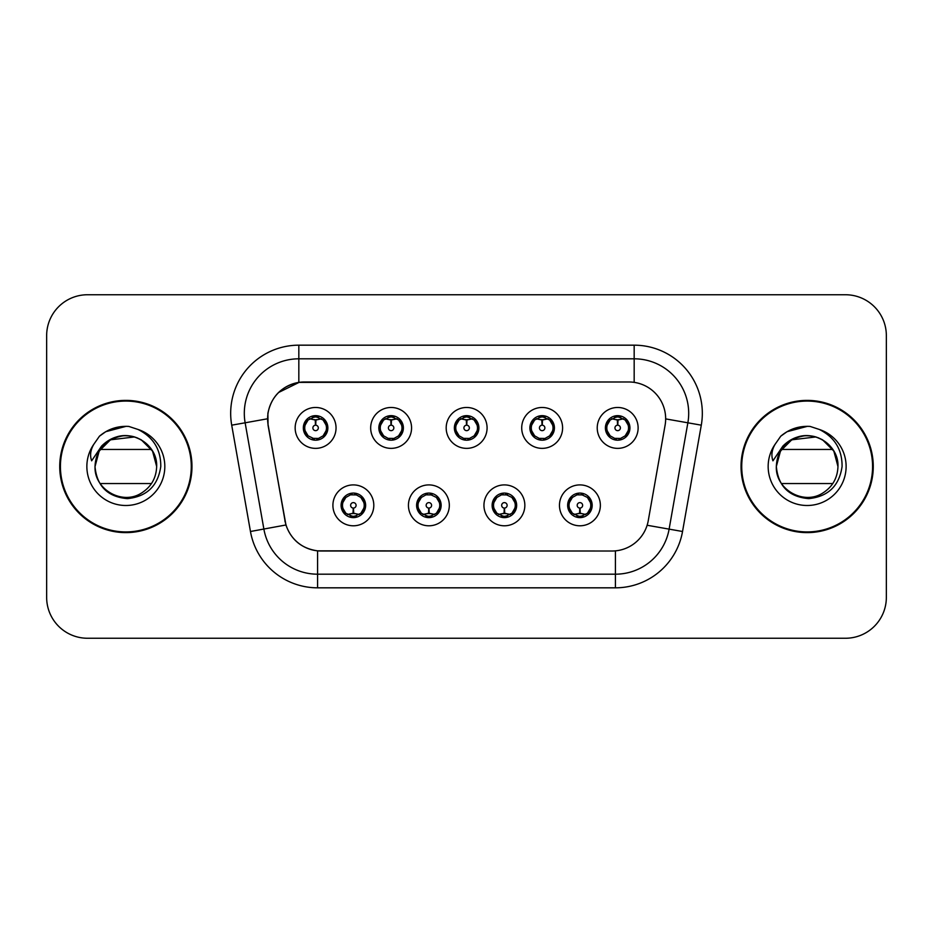 <?xml version="1.0" encoding="UTF-8"?>
<svg xmlns="http://www.w3.org/2000/svg" width="933" height="933" viewBox="0 0 933 933"><rect width="100%" height="100%" fill="white"/><g stroke="black" fill="none" stroke-linecap="round" stroke-linejoin="round"><path stroke-width="1.4" d="M449.321 505.348A20.444 20.444 0 0 1 428.877 525.792A20.444 20.444 0 0 1 408.432 505.348A20.444 20.444 0 0 1 428.877 484.903A20.444 20.444 0 0 1 449.321 505.348M416.608 505.348A12.269 12.269 0 0 0 428.877 517.617A12.269 12.269 0 0 0 441.146 505.348A12.269 12.269 0 0 0 428.877 493.079A12.269 12.269 0 0 0 416.608 505.348L421.366 513.255A10.904 10.904 0 0 1 421.366 497.441L416.724 505.348M524.847 505.348A20.444 20.444 0 0 1 504.391 525.792A20.444 20.444 0 0 1 483.947 505.348A20.444 20.444 0 0 1 504.391 484.903A20.444 20.444 0 0 1 524.847 505.348M492.123 505.348A12.269 12.269 0 0 0 504.391 517.617A12.269 12.269 0 0 0 516.66 505.348A12.269 12.269 0 0 0 504.391 493.079A12.269 12.269 0 0 0 492.123 505.348L496.892 513.255A10.904 10.904 0 0 1 496.892 497.441L492.239 505.348M600.362 505.348A20.444 20.444 0 0 1 579.918 525.792A20.444 20.444 0 0 1 559.462 505.348A20.444 20.444 0 0 1 579.918 484.903A20.444 20.444 0 0 1 600.362 505.348M567.649 505.348A12.269 12.269 0 0 0 579.918 517.617A12.269 12.269 0 0 0 592.187 505.348A12.269 12.269 0 0 0 579.918 493.079A12.269 12.269 0 0 0 567.649 505.348L572.407 513.255A10.904 10.904 0 0 1 572.407 497.441L567.754 505.348M373.806 505.348A20.444 20.444 0 0 1 353.362 525.792A20.444 20.444 0 0 1 332.906 505.348A20.444 20.444 0 0 1 353.362 484.903A20.444 20.444 0 0 1 373.806 505.348M341.093 505.348A12.269 12.269 0 0 0 353.362 517.617A12.269 12.269 0 0 0 365.631 505.348A12.269 12.269 0 0 0 353.362 493.079A12.269 12.269 0 0 0 341.093 505.348L345.851 513.255A10.904 10.904 0 0 1 345.851 497.441L341.198 505.348M411.57 427.92A20.444 20.444 0 0 1 391.114 448.365A20.444 20.444 0 0 1 370.669 427.92A20.444 20.444 0 0 1 391.114 407.476A20.444 20.444 0 0 1 411.57 427.92M378.845 427.92A12.269 12.269 0 0 0 391.114 440.189A12.269 12.269 0 0 0 403.383 427.92A12.269 12.269 0 0 0 391.114 415.651A12.269 12.269 0 0 0 378.845 427.92M487.084 427.92A20.444 20.444 0 0 1 466.64 448.365A20.444 20.444 0 0 1 446.184 427.92A20.444 20.444 0 0 1 466.64 407.476A20.444 20.444 0 0 1 487.084 427.92M454.371 427.92A12.269 12.269 0 0 0 466.64 440.189A12.269 12.269 0 0 0 478.909 427.92A12.269 12.269 0 0 0 466.64 415.651A12.269 12.269 0 0 0 454.371 427.92M562.599 427.92A20.444 20.444 0 0 1 542.155 448.365A20.444 20.444 0 0 1 521.71 427.92A20.444 20.444 0 0 1 542.155 407.476A20.444 20.444 0 0 1 562.599 427.92M529.886 427.92A12.269 12.269 0 0 0 542.155 440.189A12.269 12.269 0 0 0 554.424 427.92A12.269 12.269 0 0 0 542.155 415.651A12.269 12.269 0 0 0 529.886 427.92M638.125 427.92A20.444 20.444 0 0 1 617.669 448.365A20.444 20.444 0 0 1 597.225 427.92A20.444 20.444 0 0 1 617.669 407.476A20.444 20.444 0 0 1 638.125 427.92M605.4 427.92A12.269 12.269 0 0 0 617.669 440.189A12.269 12.269 0 0 0 629.938 427.92A12.269 12.269 0 0 0 617.669 415.651A12.269 12.269 0 0 0 605.4 427.92M336.043 427.92A20.444 20.444 0 0 1 315.599 448.365A20.444 20.444 0 0 1 295.155 427.92A20.444 20.444 0 0 1 315.599 407.476A20.444 20.444 0 0 1 336.043 427.92M303.33 427.92A12.269 12.269 0 0 0 315.599 440.189A12.269 12.269 0 0 0 327.868 427.92A12.269 12.269 0 0 0 315.599 415.651A12.269 12.269 0 0 0 303.33 427.92M268.179 425.18A36.807 36.807 0 0 1 304.426 381.982L628.854 381.982A36.807 36.807 0 0 1 665.101 425.18L648.272 520.602A36.807 36.807 0 0 1 612.025 551.018L321.244 551.018A36.807 36.807 0 0 1 284.997 520.602L268.179 425.18M59.735 466.5A66.115 66.115 0 0 0 125.85 532.615A66.115 66.115 0 0 0 191.965 466.5A66.115 66.115 0 0 0 125.85 400.385A66.115 66.115 0 0 0 59.735 466.5M741.035 466.5A66.115 66.115 0 0 0 807.15 532.615A66.115 66.115 0 0 0 873.265 466.5A66.115 66.115 0 0 0 807.15 400.385A66.115 66.115 0 0 0 741.035 466.5M611.885 551.018L317.582 550.843C301.942 548.627 291.411 540.09 285.999 525.232L268.039 425.18L267.888 413.342C271.421 396.28 281.731 385.97 298.828 382.39L628.714 381.982M278.489 392.548L299.12 382.355M231.711 425.168A68.156 68.156 0 0 1 298.828 345.175L634.172 345.175A68.156 68.156 0 0 1 701.289 425.168L682.536 531.495A68.156 68.156 0 0 1 615.418 587.825L317.582 587.825A68.156 68.156 0 0 1 250.464 531.495L231.711 425.168L245.134 422.801A54.522 54.522 0 0 1 298.828 358.808L634.172 358.808A54.522 54.522 0 0 1 687.866 422.801L669.113 529.128A54.522 54.522 0 0 1 615.418 574.192L317.582 574.192A54.522 54.522 0 0 1 263.887 529.128L245.134 422.801A54.522 54.522 0 0 1 244.306 413.342M321.115 551.018L317.582 550.843L317.582 587.825M250.464 531.495L285.918 524.987M285.09 521.757L284.868 520.602M245.134 422.801L267.479 418.789M886.35 335.635A40.889 40.889 0 0 0 845.461 294.746L87.539 294.746A40.889 40.889 0 0 0 46.65 335.635L46.65 597.365A40.889 40.889 0 0 0 87.539 638.254L845.461 638.254A40.889 40.889 0 0 0 886.35 597.365L886.35 335.635L886.35 597.365M46.65 335.635L46.65 597.365M845.461 294.746L87.539 294.746M87.539 638.254L845.461 638.254M314.339 419.593L315.237 419.757L315.482 425.203A2.717 2.717 180 0 0 312.882 427.99A2.717 2.717 180 0 0 315.599 430.649A2.717 2.717 180 0 0 318.316 427.99A2.717 2.717 180 0 0 315.716 425.203L315.96 419.757L316.858 419.593M321.523 418.765L315.949 420.025M326.503 427.92A10.904 10.904 0 0 1 323.11 435.828L327.751 427.92L323.11 420.013A10.904 10.904 0 0 1 326.503 427.92M313.488 440.003L314.059 438.72L308.088 435.828C303.61 430.556 303.61 425.285 308.088 420.013L303.447 427.944L308.088 435.828A10.904 10.904 0 0 1 308.112 420.002A10.904 10.904 0 0 0 304.694 427.92M316.077 417.028L318.386 417.378A10.904 10.904 0 0 1 318.468 417.401L319.028 416.141M312.403 417.494L315.121 417.028L315.074 416.013M317.71 415.838L316.765 417.074L323.11 420.013C327.588 425.296 327.588 430.568 323.11 435.828L318.468 438.44L319.028 439.7M317.71 440.003L317.138 438.72L318.468 438.44M316.765 438.767L317.348 440.061M318.515 438.428L312.415 438.347M313.488 415.838L314.059 417.121L308.088 420.013M314.433 417.074L313.85 415.78M315.249 420.025L309.674 418.765M354.61 513.675L353.712 513.523L353.479 508.065A2.717 2.717 -0 0 0 356.079 505.289A2.717 2.717 -0 0 0 353.362 502.619A2.717 2.717 -0 0 0 350.633 505.289A2.717 2.717 -0 0 0 353.245 508.065L353.001 513.523L352.103 513.675M347.438 514.503L353.012 513.243M360.873 497.441A10.904 10.904 0 0 1 360.849 513.278A10.904 10.904 0 0 0 364.267 505.348M352.884 516.241L350.575 515.891A10.904 10.904 0 0 1 350.493 515.867L349.933 517.127M356.546 515.774L353.829 516.241L353.875 517.255M351.251 517.43L352.196 516.194L345.851 513.255C341.361 507.984 341.361 502.712 345.851 497.441L350.493 494.828L349.933 493.569M351.251 493.265L351.823 494.548L350.493 494.828M352.196 494.502L351.613 493.207M350.446 494.84L356.546 494.922M355.473 493.265L354.517 494.502L356.219 494.828L356.779 493.569M360.861 497.441C365.351 502.724 365.351 507.995 360.873 513.255L365.514 505.336L360.861 497.441L356.219 494.828M355.473 517.43L354.89 516.147L360.873 513.255M354.517 516.194L355.111 517.488M353.7 513.243L359.287 514.503M389.866 419.593L390.764 419.757L390.997 425.203A2.717 2.717 180 0 0 388.396 427.99A2.717 2.717 180 0 0 391.114 430.649A2.717 2.717 180 0 0 393.843 427.99A2.717 2.717 180 0 0 391.242 425.203L391.475 419.757L392.373 419.593M397.05 418.765L391.463 420.025M402.018 427.92A10.904 10.904 0 0 1 398.624 435.828L403.278 427.92L398.624 420.013A10.904 10.904 0 0 1 402.018 427.92M389.003 415.838L389.586 417.121L383.615 420.013C379.125 425.285 379.125 430.556 383.615 435.828A10.904 10.904 0 0 1 383.626 420.002L378.961 427.944L383.615 435.828L388.256 438.44L387.696 439.7M391.592 417.028L393.901 417.378A10.904 10.904 0 0 1 393.983 417.401L394.542 416.141M387.93 417.494L390.647 417.028L390.6 416.013M393.225 415.838L392.28 417.074L398.624 420.013C403.114 425.296 403.114 430.568 398.624 435.828L393.983 438.44L394.542 439.7M393.225 440.003L392.653 438.72L393.983 438.44M392.28 438.767L392.863 440.061M394.029 438.428L387.93 438.347M389.003 440.003L389.959 438.767L388.256 438.44M390.775 420.025L385.189 418.765M465.38 419.593L466.278 419.757L466.523 425.203A2.717 2.717 180 0 0 463.911 427.99A2.717 2.717 180 0 0 466.64 430.649A2.717 2.717 180 0 0 469.357 427.99A2.717 2.717 180 0 0 466.757 425.203L466.99 419.757L467.888 419.593M472.565 418.765L466.978 420.025M477.544 427.92A10.904 10.904 0 0 1 474.151 435.828L478.792 427.92L474.139 420.013A10.904 10.904 0 0 1 477.544 427.92M464.529 415.838L465.101 417.121L459.129 420.013C454.639 425.285 454.639 430.556 459.129 435.828A10.904 10.904 0 0 1 459.141 420.002L454.476 427.944L459.129 435.828L463.771 438.44L463.211 439.7M467.106 417.028L469.416 417.378A10.904 10.904 0 0 1 469.497 417.401L470.057 416.141M463.444 417.494L466.162 417.028L466.115 416.013M468.751 415.838L467.795 417.074L474.139 420.013C478.629 425.296 478.629 430.568 474.151 435.828L469.497 438.44L470.057 439.7M468.751 440.003L468.168 438.72L469.497 438.44M467.795 438.767L468.389 440.061M469.544 438.428L463.444 438.347M464.529 440.003L465.474 438.767L463.771 438.44M466.29 420.025L460.715 418.765M540.895 419.593L541.793 419.757L542.038 425.203A2.717 2.717 180 0 0 539.437 427.99A2.717 2.717 180 0 0 542.155 430.649A2.717 2.717 180 0 0 544.872 427.99A2.717 2.717 180 0 0 542.271 425.203L542.516 419.757L543.414 419.593M548.079 418.765L542.505 420.025M553.059 427.92A10.904 10.904 0 0 1 549.665 435.828L554.307 427.92L549.665 420.013A10.904 10.904 0 0 1 553.059 427.92M540.044 415.838L540.615 417.121L534.644 420.013C530.166 425.285 530.166 430.556 534.644 435.828A10.904 10.904 0 0 1 534.667 420.002L530.002 427.944L534.644 435.828L539.286 438.44L538.726 439.7M542.633 417.028L544.942 417.378A10.904 10.904 0 0 1 545.024 417.401L545.583 416.141M538.959 417.494L541.676 417.028L541.63 416.013M544.266 415.838L543.321 417.074L549.665 420.013C554.144 425.296 554.144 430.568 549.665 435.828L545.024 438.44L538.971 438.347M544.266 440.003L543.694 438.72L545.024 438.44L545.583 439.7M543.321 438.767L543.904 440.061M540.044 440.003L540.988 438.767L539.286 438.44M541.805 420.025L536.23 418.765M616.421 419.593L617.319 419.757L617.553 425.203A2.717 2.717 180 0 0 614.952 427.99A2.717 2.717 180 0 0 617.669 430.649A2.717 2.717 180 0 0 620.398 427.99A2.717 2.717 180 0 0 617.798 425.203L618.031 419.757L618.929 419.593M623.606 418.765L618.019 420.025M628.574 427.92A10.904 10.904 0 0 1 625.18 435.828L629.833 427.92L625.18 420.013A10.904 10.904 0 0 1 628.574 427.92M615.558 415.838L616.142 417.121L610.17 420.013C605.68 425.285 605.68 430.556 610.17 435.828A10.904 10.904 0 0 1 610.182 420.002L605.517 427.944L610.17 435.828L614.812 438.44L614.252 439.7M618.147 417.028L620.457 417.378A10.904 10.904 0 0 1 620.538 417.401L621.098 416.141M614.485 417.494L617.203 417.028L617.156 416.013M619.78 415.838L618.836 417.074L625.18 420.013C629.67 425.296 629.67 430.568 625.18 435.828L620.538 438.44L614.485 438.347M619.78 440.003L619.209 438.72L620.538 438.44L621.098 439.7M618.836 438.767L619.419 440.061M615.558 440.003L616.515 438.767L614.812 438.44M616.515 417.074L615.92 415.78M617.331 420.025L611.745 418.765M430.136 513.675L429.238 513.523L428.993 508.065A2.717 2.717 -0 0 0 431.594 505.289A2.717 2.717 -0 0 0 428.877 502.619A2.717 2.717 -0 0 0 426.159 505.289A2.717 2.717 -0 0 0 428.76 508.065L428.515 513.523L427.617 513.675M422.952 514.503L428.527 513.243M430.988 493.265L430.416 494.548L436.387 497.441C440.866 502.724 440.866 507.995 436.387 513.255L441.029 505.336L436.387 497.441A10.904 10.904 0 0 1 436.364 513.278A10.904 10.904 0 0 0 439.781 505.348M428.399 516.241L426.101 515.891A10.904 10.904 0 0 1 426.008 515.867L425.448 517.127M432.072 515.774L429.355 516.241L429.402 517.255M426.766 517.43L427.711 516.194L421.366 513.255C416.888 507.984 416.888 502.712 421.366 497.441L426.008 494.828L425.448 493.569M426.766 493.265L427.337 494.548L426.008 494.828M427.711 494.502L427.127 493.207M425.973 494.84L432.061 494.922M430.988 517.43L430.416 516.147L436.387 513.255M430.043 516.194L430.626 517.488M429.227 513.243L434.801 514.503M505.651 513.675L504.753 513.523L504.52 508.065A2.717 2.717 -0 0 0 507.12 505.289A2.717 2.717 -0 0 0 504.391 502.619A2.717 2.717 -0 0 0 501.674 505.289A2.717 2.717 -0 0 0 504.275 508.065L504.042 513.523L503.144 513.675M498.467 514.503L504.053 513.243M506.502 493.265L505.931 494.548L511.902 497.441C516.392 502.724 516.392 507.995 511.902 513.255L516.555 505.336L511.902 497.441A10.904 10.904 0 0 1 511.89 513.278A10.904 10.904 0 0 0 515.296 505.348M503.925 516.241L501.616 515.891A10.904 10.904 0 0 1 501.534 515.867L500.974 517.127M507.587 515.774L504.87 516.241L504.916 517.255M502.281 517.43L503.237 516.194L496.892 513.255C492.402 507.984 492.402 502.712 496.892 497.441L501.534 494.828L500.974 493.569M502.281 493.265L502.864 494.548L501.534 494.828M503.237 494.502L502.642 493.207M501.488 494.84L507.587 494.922M506.502 517.43L505.931 516.147L511.902 513.255M505.558 516.194L506.141 517.488M504.741 513.243L510.316 514.503M581.166 513.675L580.268 513.523L580.034 508.065A2.717 2.717 -0 0 0 582.635 505.289A2.717 2.717 -0 0 0 579.918 502.619A2.717 2.717 -0 0 0 577.189 505.289A2.717 2.717 -0 0 0 579.79 508.065L579.556 513.523L578.658 513.675M573.993 514.503L579.568 513.243M582.029 493.265L581.446 494.548L587.417 497.441C591.907 502.724 591.907 507.995 587.417 513.255L592.07 505.336L587.417 497.441A10.904 10.904 0 0 1 587.405 513.278A10.904 10.904 0 0 0 590.822 505.348M579.44 516.241L577.13 515.891A10.904 10.904 0 0 1 577.049 515.867L576.489 517.127M583.102 515.774L580.384 516.241L580.431 517.255M577.807 517.43L578.752 516.194L572.407 513.255C567.917 507.984 567.917 502.712 572.407 497.441L577.049 494.828L576.489 493.569M577.807 493.265L578.378 494.548L577.049 494.828M578.752 494.502L578.168 493.207M577.002 494.84L583.102 494.922M582.029 517.43L581.446 516.147L587.417 513.255M581.072 516.194L581.667 517.488M580.256 513.243L585.842 514.503M191.277 466.5A65.427 65.427 0 0 0 125.85 401.073A65.427 65.427 0 0 0 60.423 466.5A65.427 65.427 0 0 0 125.85 531.927A65.427 65.427 0 0 0 191.277 466.5M123.179 435.804C105.942 438.743 96.554 448.983 95.038 466.5L96.461 457.24L95.038 466.5L99.166 451.094L110.444 439.816L134.585 436.947L141.256 439.816L152.534 451.094L156.662 466.5C156.243 478.116 151.111 487.014 141.256 493.184C122.048 505.488 93.988 489.289 95.038 466.5L96.461 457.24L94.991 466.5C96.88 486.198 107.692 496.916 127.436 498.63C146.831 496.613 157.957 485.906 160.779 466.5C160.908 449.496 153.327 437.157 138.026 429.46L128.812 426.428C117.698 425.775 107.901 429.04 99.434 436.224L93.871 444.19C90.478 449.904 89.743 455.444 91.644 460.82L101.569 446.102C110.817 436.854 121.826 433.81 134.585 436.947L141.256 439.816L152.534 451.094L156.662 466.5C156.243 478.116 151.111 487.014 141.256 493.184C122.048 505.488 93.988 489.289 95.038 466.5L96.461 457.24L95.038 466.5C95.446 454.884 100.589 445.986 110.444 439.816C129.652 427.512 157.712 443.711 156.662 466.5L152.534 451.094L141.256 439.816L134.585 436.947L141.256 439.816L152.534 451.094L156.662 466.5L152.534 451.094L141.256 439.816L136.719 437.67M134.585 436.947L141.256 439.816L152.534 451.094L156.662 466.5C155.706 451.7 148.347 441.845 134.585 436.947A30.812 30.812 0 0 0 96.461 457.24A30.812 30.812 0 0 1 134.585 436.947M100.169 449.461L151.519 449.461M151.519 483.539L100.169 483.539M95.038 466.5C95.446 454.884 100.589 445.986 110.444 439.816C129.652 427.512 157.712 443.711 156.662 466.5M99.516 436.143L105.756 431.699L126.165 426.311L105.756 431.699L99.516 436.143L105.756 431.699L126.165 426.311L105.756 431.699L99.516 436.143L105.756 431.699L126.165 426.311L105.756 431.699L99.516 436.143L105.756 431.699L126.165 426.311L105.756 431.699L99.516 436.143L105.756 431.699L112.66 428.539M113.919 428.13L122.375 426.463M872.577 466.5A65.427 65.427 0 0 0 807.15 401.073A65.427 65.427 0 0 0 741.723 466.5A65.427 65.427 0 0 0 807.15 531.927A65.427 65.427 0 0 0 872.577 466.5M804.491 435.804C787.242 438.743 777.854 448.983 776.338 466.5C778.18 486.198 788.991 496.916 808.736 498.63C828.142 496.613 839.257 485.906 842.079 466.5C842.207 449.496 834.627 437.157 819.326 429.46L810.112 426.428C798.998 425.775 789.213 429.04 780.734 436.224L775.171 444.19C771.789 449.904 771.043 455.444 772.944 460.82L782.869 446.102C792.117 436.854 803.126 433.81 815.885 436.947L822.556 439.816L833.834 451.094L837.962 466.5C837.554 478.116 832.411 487.014 822.556 493.184C803.348 505.488 775.288 489.289 776.338 466.5L777.76 457.24L776.338 466.5L780.466 451.094L791.744 439.816L815.885 436.947L822.556 439.816L833.834 451.094L837.962 466.5C837.554 478.116 832.411 487.014 822.556 493.184C803.348 505.488 775.288 489.289 776.338 466.5L777.76 457.24A30.812 30.812 0 0 1 815.885 436.947L822.556 439.816L833.834 451.094L837.962 466.5L833.834 451.094L822.556 439.816L815.885 436.947L822.556 439.816L833.834 451.094L837.962 466.5L833.834 451.094L822.556 439.816L818.019 437.67M815.885 436.947L822.556 439.816L833.834 451.094L837.962 466.5C837.006 451.7 829.647 441.845 815.885 436.947A30.812 30.812 0 0 0 777.76 457.24M781.481 449.461L832.831 449.461M832.831 483.539L781.481 483.539M776.338 466.5C776.757 454.884 781.889 445.986 791.744 439.816C810.952 427.512 839.012 443.711 837.962 466.5M780.816 436.143L787.055 431.699L807.465 426.311L787.055 431.699L780.816 436.143L787.055 431.699L807.465 426.311L787.055 431.699L780.816 436.143L787.055 431.699L807.465 426.311L787.055 431.699L780.816 436.143L787.055 431.699L807.465 426.311L787.055 431.699L780.816 436.143L787.055 431.699L793.96 428.539M795.219 428.13L803.675 426.463M634.172 345.175L634.172 382.367M615.418 550.855L615.418 587.825M647.129 525.256L682.536 531.495M665.661 418.894L701.289 425.168M298.828 345.175L298.828 382.39M312.73 417.401L312.17 416.141M312.73 438.44L312.17 439.7M356.219 515.867L356.779 517.127M380.209 427.92A10.904 10.904 0 0 1 383.626 420.002M388.256 417.401L387.696 416.141M455.736 427.92A10.904 10.904 0 0 1 459.141 420.002M463.771 417.401L463.211 416.141M531.25 427.92A10.904 10.904 0 0 1 534.667 420.002M539.286 417.401L538.726 416.141M606.765 427.92A10.904 10.904 0 0 1 610.182 420.002M614.812 417.401L614.252 416.141M431.746 515.867L432.306 517.127M431.746 494.828L432.306 493.569M507.26 515.867L507.82 517.127M507.26 494.828L507.82 493.569M582.775 515.867L583.335 517.127M582.775 494.828L583.335 493.569M93.871 444.19A38.999 38.999 0 0 0 125.85 505.499A38.999 38.999 0 0 0 138.026 429.46M775.171 444.19A38.999 38.999 0 0 0 807.15 505.499A38.999 38.999 0 0 0 819.326 429.46M317.348 415.78L316.754 417.074M313.85 440.061L314.444 438.767M351.613 517.488L352.207 516.194M355.111 493.207L354.517 494.502M392.863 415.78L392.268 417.074M389.971 417.074L389.364 415.78M389.364 440.061L389.971 438.767M468.389 415.78L467.795 417.074M465.485 417.074L464.891 415.78M464.891 440.061L465.485 438.767M543.904 415.78L543.309 417.074M541 417.074L540.405 415.78M540.405 440.061L541 438.767M619.419 415.78L618.824 417.074M615.92 440.061L616.515 438.767M427.127 517.488L427.722 516.194M430.626 493.207L430.031 494.502M502.642 517.488L503.249 516.194M506.141 493.207L505.546 494.502M578.168 517.488L578.763 516.194M581.667 493.207L581.072 494.502"/></g></svg>
